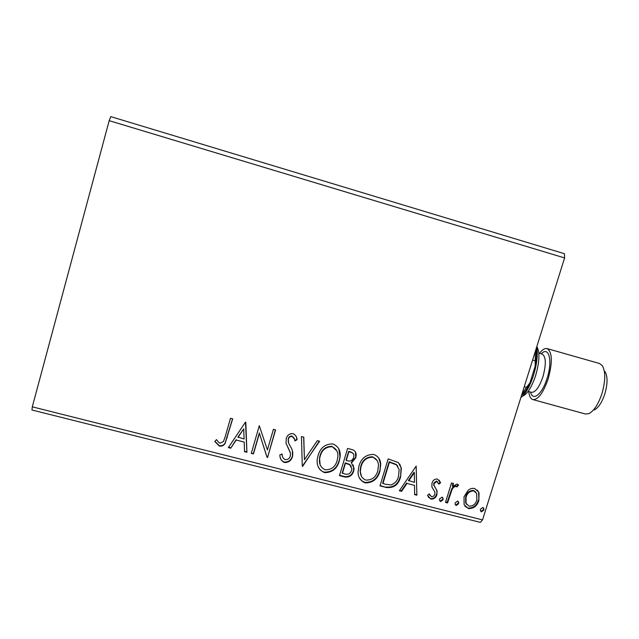 <?xml version="1.0" encoding="UTF-8"?>
<svg xmlns="http://www.w3.org/2000/svg" width="639" height="639" viewBox="0 0 639 639"><rect width="100%" height="100%" fill="white"/><g stroke="black" fill="none" stroke-linecap="round" stroke-linejoin="round"><path stroke-width="0.96" d="M32.301 406.835L482.541 519.906L480.344 522.375L31.95 409.998L32.301 406.835L109.181 120.667L110.771 116.625L564.453 253.707L564.588 257.932L109.181 120.667M468.147 490.345C470.072 488.643 472.221 488.036 474.601 488.523L478.611 491.966L479.042 493.108L478.851 500.489C477.189 505.968 473.691 508.668 468.363 508.572L464.098 504.658L464.042 496.719L468.147 490.345M445.495 502.43L451.509 482.972L453.546 483.499L452.66 486.367L457.189 484.058L458.522 485.121L456.917 486.95L456.11 486.367C454.137 486.638 452.747 487.797 451.933 489.825L447.524 502.941L445.495 502.43M437.467 479.01L440.559 482.796L438.849 484.162L436.86 481.439L434.073 483.563L434.017 485.464L437.036 490.784L436.932 494.57C435.982 497.701 433.969 499.211 430.886 499.107L427.491 495.401L429.216 493.891L431.397 496.655C433.13 496.727 434.288 495.896 434.855 494.155L434.943 492.174L431.868 486.886L431.996 483.14C432.835 480.264 434.664 478.891 437.467 479.01M386.268 487.469L379.989 485.88L388.153 458.898L398.385 462.588L401.356 468.139L400.573 476.982C398.512 484.801 393.744 488.292 386.268 487.469L380.101 485.504M339.469 475.648L347.592 448.45L351.474 449.449C354.589 450.152 356.163 452.077 356.179 455.224L355.763 457.82L351.466 462.94L354.11 468.483L353.71 470.975C352.337 475.432 349.413 477.453 344.948 477.029L339.469 475.648M302.295 466.262L301.448 436.565L303.789 437.172L304.428 459.705L317.319 440.654L319.636 441.253L302.295 466.262M253.451 453.922L251.279 453.378L259.298 425.71L267.414 449.936L273.412 429.344L275.585 429.903L267.541 457.484L267.046 457.356L259.418 433.362L253.451 453.922L251.383 452.987M225.176 436.812L230.487 418.289L232.692 418.857L225.144 443.354C223.786 445.599 221.829 446.493 219.273 446.054L214.792 441.485L216.517 439.632L218.738 442.436L220.064 443.202L223.45 441.485L225.176 436.812M482.541 519.906L564.588 257.932M245.472 422.147L246.926 452.276L244.553 451.677L244.202 442.076L236.222 440.047L230.735 448.187L228.355 447.588L245.472 422.147M284.419 462.5C281.36 461.031 279.85 458.498 279.882 454.912L282.047 453.962C282.023 456.518 283.037 458.419 285.082 459.649C287.774 459.84 289.531 458.618 290.354 455.99L290.441 453.115L286.024 443.258L286.296 438.33C287.414 435.007 289.659 433.442 293.037 433.641C295.49 434.824 296.839 436.836 297.071 439.688L294.891 440.95C294.763 438.897 293.86 437.395 292.183 436.461C290.194 436.317 288.916 437.244 288.341 439.225L288.596 443.115L290.449 446.533C292.534 449.616 293.213 452.971 292.494 456.573C291.24 460.663 288.548 462.644 284.419 462.5L284.307 462.061C282.063 461.262 280.721 459.681 280.265 457.324M318.038 455.695C320.211 447.867 325.139 443.937 332.839 443.897C338.263 446.238 340.699 450.455 340.148 456.565L339.301 460.975C337.112 468.762 332.168 472.644 324.484 472.612C318.534 469.785 316.201 464.952 317.471 458.107L318.038 455.695M358.934 466.127C361.115 458.363 366.011 454.457 373.615 454.401C378.032 456.054 380.405 459.289 380.74 464.106L379.901 471.334C377.697 479.058 372.801 482.908 365.204 482.892C360.316 480.887 357.936 477.133 358.064 471.622L358.934 466.127M416.149 466.111L416.868 495.201L414.631 494.634L414.503 485.36L406.979 483.443L401.596 491.343L399.343 490.776L416.149 466.111M439.624 498.923L442.004 497.134L443.051 498.212L443.019 499.778L440.638 501.567L439.584 500.465L439.624 498.923M455.216 502.869L457.588 501.08L458.594 502.054L458.594 503.724L456.222 505.505L455.208 504.506L455.216 502.869M480.456 509.251L482.82 507.478L483.755 508.293L483.803 510.098L481.447 511.871L480.496 511.024L480.456 509.251M232.556 418.825L225.128 442.939C223.77 445.175 221.821 446.078 219.265 445.639L219.273 446.054M219.265 445.639L214.92 441.341M245.799 422.235L246.926 452.276M246.87 451.853L244.537 451.262M236.222 440.047L244.202 442.076M236.182 439.64L230.735 448.187M230.711 447.763L228.594 447.228M243.715 428.897L237.94 437.036L244.09 438.993L243.715 428.897L237.98 437.435M275.385 429.855L267.541 457.484M267.453 457.053L267.046 457.356M266.966 456.925L259.418 433.362M259.346 432.962L253.387 453.498M281.991 453.986L282.35 455.847M290.218 452.268L286.024 443.242M296.432 437.292L297.071 439.688M296.935 439.289L294.795 440.527M294.371 438.977L292.183 436.461M292.055 436.062C290.074 435.918 288.796 436.844 288.221 438.817L288.341 439.225M288.221 438.817L288.301 442.188M292.374 450.751L292.494 456.573M292.366 456.142C291.12 460.232 288.429 462.205 284.307 462.061M303.653 437.132L304.428 459.705M319.26 441.158L302.654 466.35M338.726 448.786L339.948 456.142L339.301 460.975M339.101 460.543C336.921 468.315 331.984 472.189 324.308 472.165L324.484 472.612M324.308 472.165C321.201 471.239 319.109 469.258 318.03 466.222M336.817 450.87L331.913 446.31C325.714 446.357 321.744 449.521 320.003 455.799L319.508 457.907L320.155 464.753M337.184 460.431L337.831 457.165C338.358 452.22 336.441 448.738 332.096 446.725C325.89 446.773 321.912 449.936 320.171 456.23L319.676 458.339C318.717 463.73 320.57 467.556 325.243 469.809C331.457 469.857 335.443 466.734 337.184 460.431M331.913 446.31L332.096 446.725M320.003 455.799L320.171 456.23M355.42 451.941L355.763 457.82M355.54 457.388L351.25 462.5L351.466 462.94M353.319 465.008L353.71 470.975M353.487 470.528C352.121 474.977 349.198 476.99 344.74 476.574L344.948 477.029M344.74 476.574L339.581 475.272M351.282 466.334L349.541 464.313L345.22 462.868L342.208 472.948L344.82 474.01C348.143 474.897 350.412 473.707 351.602 470.44L351.873 468.85L349.749 464.753L345.427 463.299L342.408 473.403M353.439 453.826L350.843 451.933L348.654 451.374L346.05 460.08L347.336 460.791C350.484 461.606 352.584 460.455 353.647 457.324L353.918 455.743C353.854 453.898 352.904 452.771 351.051 452.356L348.87 451.789L346.258 460.511M350.843 451.933L351.051 452.356M348.654 451.374L348.87 451.789M345.22 462.868L345.427 463.299M349.541 464.313L349.749 464.753M378.807 458.179L380.485 463.666L379.901 471.334M379.646 470.887C377.441 478.595 372.553 482.445 364.965 482.429L365.204 482.892M364.965 482.429L361.674 480.784L359.414 477.916M376.994 460.392L372.617 456.781C366.49 456.837 362.553 459.976 360.803 466.206L360.092 470.855L361.402 476.151M377.817 470.799L378.488 465.04C378.216 461.214 376.339 458.61 372.864 457.212C366.73 457.26 362.784 460.407 361.035 466.654L360.324 471.302C360.284 475.592 362.161 478.531 365.971 480.105C372.114 480.153 376.059 477.045 377.817 470.799M372.617 456.781L372.864 457.212M360.803 466.206L361.035 466.654M399.718 464.042L401.068 467.7L400.573 476.982M400.286 476.526C398.225 484.33 393.464 487.821 385.996 486.998M397.857 466.254L396.228 464.417L389.127 461.773L382.641 483.18L385.141 484.218L390.9 484.937C394.942 483.547 397.474 480.712 398.504 476.454L399.159 469.633L396.515 464.857L389.399 462.213L382.905 483.651M389.127 461.773L389.399 462.213M396.228 464.417L396.515 464.857M416.181 466.119L416.868 495.201M416.556 494.714L414.623 494.227M406.979 483.443L414.503 485.36M406.676 482.98L401.308 490.864L401.596 491.343M401.308 490.864L399.583 490.432M414.336 472.636L414.024 472.189L408.401 480.456L414.463 482.389L414.336 472.636L408.696 480.919M439.153 480.129L440.559 482.796M440.207 482.333L438.65 483.579M437.795 482.03L436.86 481.439M436.517 480.983L433.737 483.1L434.073 483.563M433.737 483.1L434.017 485.464M433.681 484.993L434.975 487.357M435.574 488.164L437.188 491.391M436.844 490.912L436.932 494.57M436.589 494.091C435.638 497.214 433.625 498.724 430.55 498.62L430.886 499.107M430.55 498.62L428.146 497.006M429.081 494.011L429.807 495.337M433.857 490.225L433.386 489.61M442.587 497.438L443.019 499.778M442.667 499.299L440.287 501.08L440.638 501.567M440.287 501.08L439.688 500.752M453.075 483.372L452.292 485.896L452.66 486.367M456.917 486.95L456.542 486.479L458.147 484.666L458.522 485.121M456.542 486.479L456.11 486.367M455.743 485.904C453.77 486.175 452.38 487.325 451.565 489.354L451.933 489.825M451.565 489.354L447.172 502.454L447.524 502.941M447.172 502.454L445.607 502.054M458.123 501.351L458.594 503.724M458.219 503.228L455.847 505.01L456.222 505.505M455.847 505.01L455.295 504.722M477.357 490.089L479.042 493.108M478.635 492.637L478.851 500.489M478.443 500.002C476.782 505.481 473.291 508.165 467.972 508.069L468.363 508.572M467.972 508.069L464.92 506.24M475.696 491.958L473.459 490.432C469.465 490.536 466.877 492.645 465.679 496.775L465.655 502.853L466.622 504.443M476.83 499.994L476.694 493.484L473.858 490.904C469.865 491.008 467.261 493.116 466.063 497.254L466.039 503.34L469.098 506.192C473.06 506.168 475.64 504.099 476.83 499.994M473.459 490.432L473.858 490.904M465.679 496.775L466.063 497.254M483.292 507.693L483.803 510.098M483.396 509.602L481.031 511.376L481.447 511.871M481.031 511.376L480.552 511.136M524.244 386.755L526.488 387.378L529.947 382.857C527.223 388.887 524.427 393.049 521.552 395.341M536.009 349.198C536.76 353.702 536.472 359.406 535.139 366.299L529.947 382.857M535.139 366.299L535.386 351.17M532.599 360.077L534.843 360.708M521.855 394.383L526.488 387.378M605.045 371.626C607.793 376.483 607.689 384.015 604.734 394.207C601.866 402.578 598.4 407.818 594.342 409.926M528.749 391.571C529.268 396.188 530.642 398.856 532.862 399.575L585.388 414L588.862 413.625C593.911 411.013 598.24 404.447 601.85 393.928C605.556 381.084 605.7 371.65 602.281 365.62L599.51 363.503L547.112 348.598C544.835 348.063 542.287 349.637 539.452 353.311M536.84 346.538C539.963 352.073 539.572 361.714 535.674 375.452C531.816 386.922 527.55 393.792 522.886 396.06M520.865 397.538C525.617 393.92 529.859 386.475 533.573 375.205C536.992 363.735 538.038 354.325 536.696 346.977M532.862 399.575C538.142 399.822 543.238 392.945 548.158 378.943C552.687 362.121 552.336 352.009 547.112 348.598M227.268 437.244L227.292 437.651M288.045 447.412L288.165 447.827M346.282 463.139L346.49 463.579M390.485 462.125L390.764 462.556M449.185 495.936L449.544 496.415M541.265 353.822C548.901 345.643 552.863 360.787 547.088 378.312C542.255 394.287 532.686 401.835 530.578 392.074M531.44 392.314L531.496 392.33C535.434 392.49 539.244 387.322 542.918 376.826C546.313 364.23 546.065 356.65 542.184 354.086L542.128 354.07M225.144 443.354L225.128 442.939M340.148 456.565L339.948 456.142M319.676 458.339L319.508 457.907M356.179 455.224L355.955 454.8M354.11 468.483L353.894 468.036M380.74 464.106L380.485 463.666M360.324 471.302L360.092 470.855M401.356 468.139L401.068 467.7M437.036 490.784L436.693 490.313M443.051 498.212L442.699 497.733M458.594 502.054L458.219 501.567M478.611 491.966L478.204 491.495M466.039 503.34L465.655 502.853M483.755 508.293L483.34 507.797M538.821 353.135L542.184 354.086M528.126 391.403L531.496 392.33"/></g></svg>
